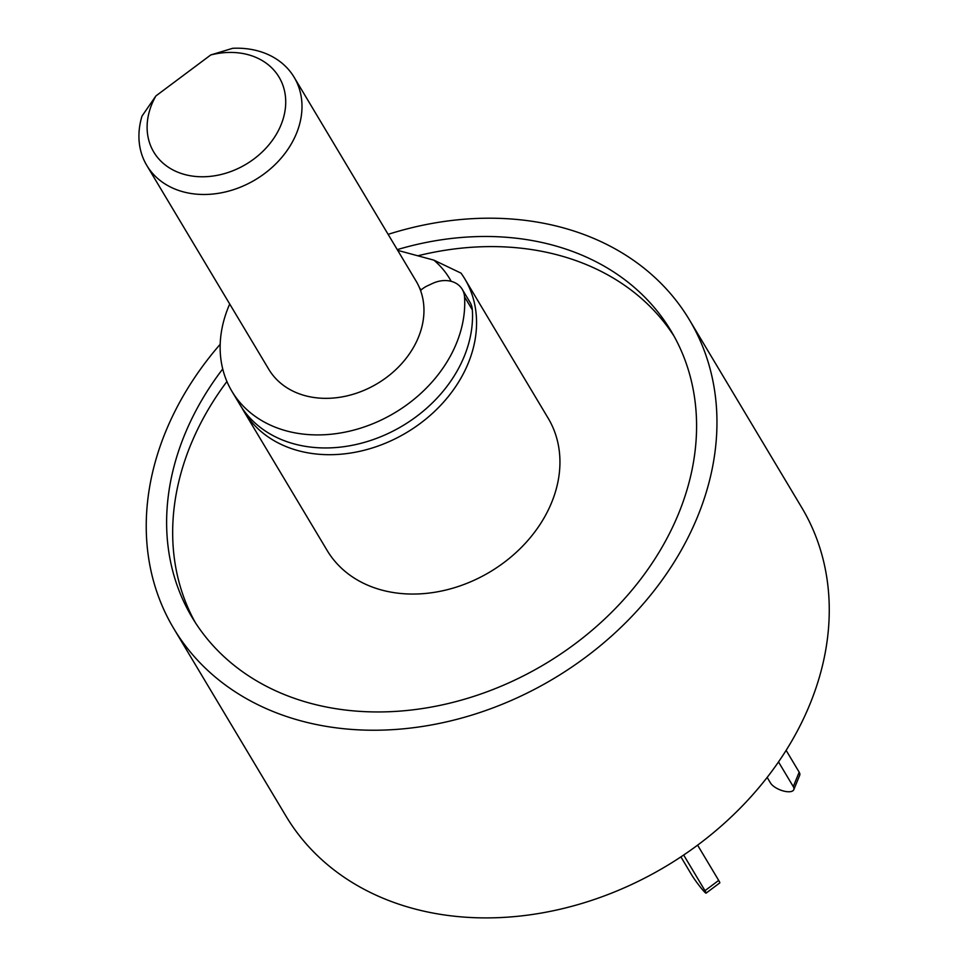 <?xml version="1.0" encoding="UTF-8"?>
<svg xmlns="http://www.w3.org/2000/svg" width="966" height="966" viewBox="0 0 966 966"><rect width="100%" height="100%" fill="white"/><g stroke="black" fill="none" stroke-linecap="round" stroke-linejoin="round"><path stroke-width="1.45" d="M222.723 368.964A279.029 221.069 -30.9 0 0 192.162 617.491A279.029 221.069 -30.9 0 0 310.327 703.26A279.029 221.069 -30.9 0 0 615.885 607.976A279.029 221.069 -30.9 0 0 671.044 330.94A279.029 221.069 -30.9 0 0 552.866 245.171A279.029 221.069 -30.9 0 0 397.267 249.626M673.978 336.047A279.029 221.069 -30.9 0 0 558.916 255.29A279.029 221.069 -30.9 0 0 417.807 255.797M226.925 381.51A279.029 221.069 -30.9 0 0 195.265 622.49M397.714 250.363L433.843 260.132L461.024 273.137A128.78 102.034 149.1 0 1 464.779 278.848A128.78 102.034 149.1 0 1 439.325 406.71A128.78 102.034 149.1 0 1 298.301 450.687A128.78 102.034 149.1 0 1 243.758 411.105A128.78 102.034 149.1 0 1 241.826 407.688M464.779 278.848L548.157 418.206A128.78 102.034 149.1 0 1 522.703 546.068A128.78 102.034 149.1 0 1 381.679 590.045A128.78 102.034 149.1 0 1 327.136 550.451L243.758 411.105M388.127 234.352A300.498 238.083 149.1 0 1 562.2 227.553A300.498 238.083 149.1 0 1 689.458 319.927A300.498 238.083 149.1 0 1 630.061 618.264A300.498 238.083 149.1 0 1 301.006 720.878A300.498 238.083 149.1 0 1 173.735 628.504A300.498 238.083 149.1 0 1 220.188 344.282M689.458 319.927L801.756 507.597A300.498 238.083 149.1 0 1 742.359 805.934A300.498 238.083 149.1 0 1 413.291 908.547A300.498 238.083 149.1 0 1 286.033 816.185L173.735 628.504M433.843 260.132A115.908 91.83 149.1 0 1 451.182 281.335M419.546 287.904A85.853 68.018 149.1 0 1 421.128 289.957M420.548 290.476A21.469 17.002 149.1 0 1 427.6 285.743L432.647 283.4A25.756 20.407 149.1 0 1 462.219 289.281L470.019 302.322A25.756 20.407 149.1 0 1 472.338 309.869A128.78 102.034 149.1 0 1 458.971 367.623A128.78 102.034 149.1 0 1 348.243 446.026A128.78 102.034 149.1 0 1 239.725 404.356L231.925 391.327A128.78 102.034 149.1 0 1 229.715 304.024M462.219 289.281A25.756 20.407 149.1 0 1 464.537 296.828A128.78 102.034 149.1 0 1 451.17 354.594A128.78 102.034 149.1 0 1 340.443 432.985A128.78 102.034 149.1 0 1 231.925 391.327M778.511 761.933L793.279 786.602A12.884 5.398 22.3 0 1 793.798 789.669A12.884 5.398 22.3 0 1 785.913 791.528A12.884 5.398 22.3 0 1 770.482 782.967L767.161 777.413M786.131 750.353L799.184 772.184A12.884 5.398 22.3 0 1 799.703 775.239L793.798 789.669M683.662 855.031L704.987 890.664A12.884 1.014 53.2 0 1 706.074 893.139A12.884 1.014 53.2 0 1 702.403 889.577A12.884 1.014 53.2 0 1 691.741 875.003L680.909 856.878M697.597 845.153L718.692 880.412A12.884 1.014 53.2 0 1 719.791 882.9L706.074 893.139M184.699 174.508A72.981 57.815 -30.9 0 0 278.039 131.255A72.981 57.815 -30.9 0 0 248.141 54.7A72.981 57.815 -30.9 0 0 210.757 54.953L232.709 48.3A85.853 68.018 149.1 0 1 257.765 50.872A85.853 68.018 149.1 0 1 294.135 77.256A85.853 68.018 149.1 0 1 277.157 162.505A85.853 68.018 149.1 0 1 183.142 191.811A85.853 68.018 149.1 0 1 146.784 165.428A85.853 68.018 149.1 0 1 142.014 116.077L155.9 95.936A72.981 57.815 -30.9 0 0 184.699 174.508M294.135 77.256L416.105 281.118A85.853 68.018 149.1 0 1 399.139 366.355A85.853 68.018 149.1 0 1 305.123 395.674A85.853 68.018 149.1 0 1 268.765 369.278L146.784 165.428M155.9 95.936L210.757 54.953M472.338 309.869L464.537 296.828M793.279 786.602L799.184 772.184M704.987 890.664L718.692 880.412"/></g></svg>
